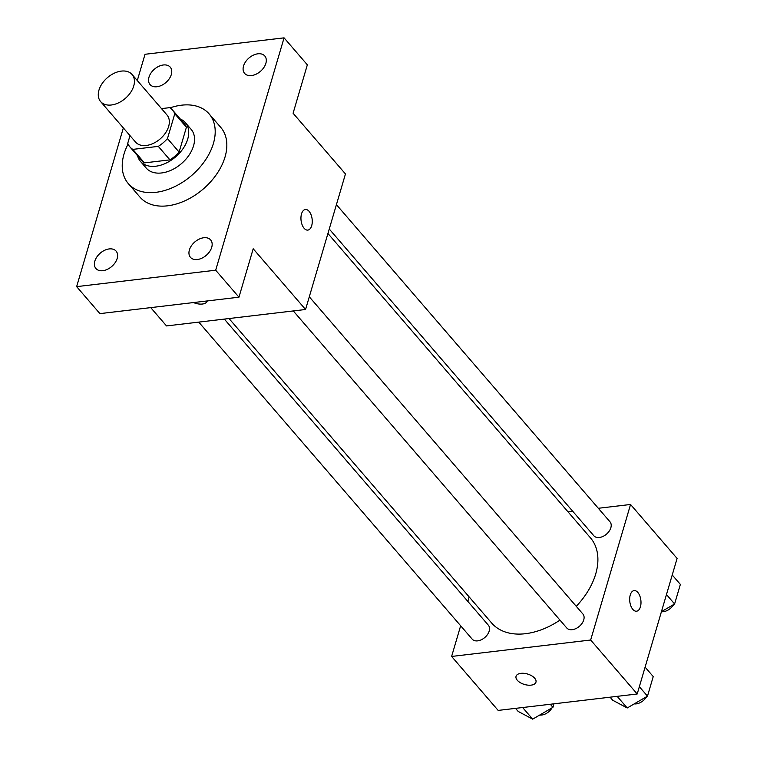 <?xml version="1.0" encoding="UTF-8"?>
<svg xmlns="http://www.w3.org/2000/svg" width="757" height="757" viewBox="0 0 757 757"><rect width="100%" height="100%" fill="white"/><g stroke="black" fill="none" stroke-linecap="round" stroke-linejoin="round"><path stroke-width="1.14" d="M121.338 71.101A20.751 13.692 139.2 0 1 132.068 74.489A20.751 13.692 139.2 0 1 125.293 98.419A20.751 13.692 139.2 0 1 100.634 101.599A20.751 13.692 139.2 0 1 102.138 83.554A20.751 13.692 139.2 0 1 121.338 71.101M132.068 74.489L166.975 114.969A20.751 13.692 139.2 0 1 160.21 138.891A20.751 13.692 139.2 0 1 135.55 142.07L100.634 101.599M129.996 135.635L127.744 143.281A28.17 18.594 139.2 0 0 129.93 146.924A28.17 18.594 139.2 0 0 132.825 149.384L158.298 146.375A28.17 18.594 139.2 0 0 167.467 138.588L174.782 113.749A28.17 18.594 139.2 0 0 172.596 110.115A28.17 18.594 139.2 0 0 169.7 107.655L161.496 108.62M167.467 138.588L179.106 152.081L186.411 127.242L174.782 113.749M172.596 110.115L184.235 123.609A28.17 18.594 139.2 0 1 186.411 127.242M179.106 152.081A28.17 18.594 139.2 0 1 169.937 159.869L158.298 146.375M129.93 146.924L141.559 160.408A28.17 18.594 139.2 0 0 144.455 162.878L169.937 159.869M137.585 155.8A29.646 19.568 -40.8 0 0 140.452 161.373A29.646 19.568 -40.8 0 0 165.963 163.181A29.646 19.568 -40.8 0 0 187.727 139.07A29.646 19.568 -40.8 0 0 185.342 122.643A29.646 19.568 -40.8 0 0 180.261 119M185.342 122.643L191.161 129.39A29.646 19.568 139.2 0 1 193.546 145.817A29.646 19.568 139.2 0 1 171.782 169.928A29.646 19.568 139.2 0 1 146.271 168.12L140.452 161.373M144.455 162.878L132.825 149.384M170.032 107.863A53.359 35.219 139.2 0 1 181.538 105.185A53.359 35.219 139.2 0 1 209.121 113.9A53.359 35.219 139.2 0 1 191.72 175.425A53.359 35.219 139.2 0 1 128.311 183.61A53.359 35.219 139.2 0 1 128.075 144.057M209.121 113.9L220.76 127.394A53.359 35.219 139.2 0 1 203.359 188.919A53.359 35.219 139.2 0 1 139.95 197.094L128.311 183.61M94.843 261.127A13.333 8.8 139.2 0 1 104.627 250.293A13.333 8.8 139.2 0 1 116.095 251.106A13.333 8.8 139.2 0 1 111.752 266.473A13.333 8.8 139.2 0 1 95.912 268.517A13.333 8.8 139.2 0 1 94.843 261.127M148.987 77.176A13.333 8.8 139.2 0 1 158.771 66.342A13.333 8.8 139.2 0 1 170.24 67.155A13.333 8.8 139.2 0 1 165.897 82.522A13.333 8.8 139.2 0 1 150.056 84.566A13.333 8.8 139.2 0 1 148.987 77.176M243.536 66.001A13.333 8.8 139.2 0 1 253.321 55.166A13.333 8.8 139.2 0 1 264.789 55.98A13.333 8.8 139.2 0 1 260.446 71.347A13.333 8.8 139.2 0 1 244.606 73.391A13.333 8.8 139.2 0 1 243.536 66.001M189.392 249.952A13.333 8.8 139.2 0 1 199.176 239.117A13.333 8.8 139.2 0 1 210.654 239.931A13.333 8.8 139.2 0 1 206.301 255.298A13.333 8.8 139.2 0 1 190.461 257.342A13.333 8.8 139.2 0 1 189.392 249.952M123.353 127.933L76.637 286.638L215.679 270.211L284.064 37.85L145.022 54.286L137.291 80.554M150.728 307.616L166.521 325.926L305.563 309.49L345.457 173.949L293.091 113.238L307.342 64.828L284.064 37.85M76.637 286.638L99.915 313.625L238.957 297.189L215.679 270.211M238.957 297.189L253.198 248.779L305.563 309.49M305.383 209.49A10.38 5.573 -96.7 0 1 309.083 211.326A10.38 5.573 -96.7 0 1 312.234 222.577A10.38 5.573 -96.7 0 1 307.825 230.1A10.38 5.573 -96.7 0 1 301.068 220.448A10.38 5.573 -96.7 0 1 305.383 209.49A10.38 5.573 -96.7 0 1 309.093 211.326A10.38 5.573 -96.7 0 1 312.225 222.577A10.38 5.573 -96.7 0 1 307.815 230.1M207.257 300.936A10.38 5.45 16.4 0 1 207.229 301.059A10.38 5.45 16.4 0 1 193.518 302.563M207.229 301.059A10.38 5.45 16.4 0 1 193.537 302.554M327.932 233.487L590.469 537.867A65.216 43.045 139.2 0 1 576.266 606.319M559.972 620.106A65.216 43.045 139.2 0 1 491.7 623.058L229.03 318.536M309.301 296.81L582.881 613.984A10.674 7.04 139.2 0 1 579.398 626.294A10.674 7.04 139.2 0 1 566.709 627.922L293.3 310.938M336.42 204.645L610 521.819A10.674 7.04 139.2 0 1 606.518 534.12A10.674 7.04 139.2 0 1 593.838 535.757L329.248 229.011M224.327 319.094L488.322 625.159A10.674 7.04 139.2 0 1 484.849 637.47A10.674 7.04 139.2 0 1 472.16 639.107L198.75 322.113M460.653 625.755L451.617 656.451L590.659 640.015L630.553 504.474L598.323 508.278M572.746 511.306L568.043 511.864M469.141 596.904L467.817 601.389M451.617 656.451L498.163 710.416L637.205 693.98L590.659 640.015M637.205 693.98L677.099 558.439L630.553 504.474M634.111 590.611A10.38 5.573 -96.7 0 1 637.82 592.438A10.38 5.573 -96.7 0 1 640.961 603.689A10.38 5.573 -96.7 0 1 636.552 611.211A10.38 5.573 -96.7 0 1 629.796 601.569A10.38 5.573 -96.7 0 1 634.111 590.602A10.38 5.573 -96.7 0 1 637.829 592.438A10.38 5.573 -96.7 0 1 640.952 603.689A10.38 5.573 -96.7 0 1 636.542 611.211M520.911 673.342A10.38 5.45 16.4 0 1 531.66 675.783A10.38 5.45 16.4 0 1 535.956 682.18A10.38 5.45 16.4 0 1 524.459 684.47A10.38 5.45 16.4 0 1 516.047 676.313A10.38 5.45 16.4 0 1 520.911 673.342M535.956 682.171A10.38 5.45 16.4 0 1 524.469 684.46A10.38 5.45 16.4 0 1 516.047 676.313M515.526 708.363L518.167 711.419L532.673 719.15L552.932 707.312L553.954 703.821M532.673 719.15L522.633 707.521M552.932 707.312L550.282 704.247M552.08 707.814A10.674 7.04 139.2 0 1 539.684 715.053M661.429 611.665L674.601 603.972L680.363 584.404L672.225 574.979M674.601 603.972L666.472 594.538M673.749 604.464A10.674 7.04 139.2 0 1 661.419 611.713M610.076 697.188L612.716 700.244L627.222 707.975L647.481 696.137L653.234 676.578L645.106 667.144M627.222 707.975L617.182 696.345M647.481 696.137L639.343 686.703M646.629 696.639A10.674 7.04 139.2 0 1 634.234 703.878"/></g></svg>
